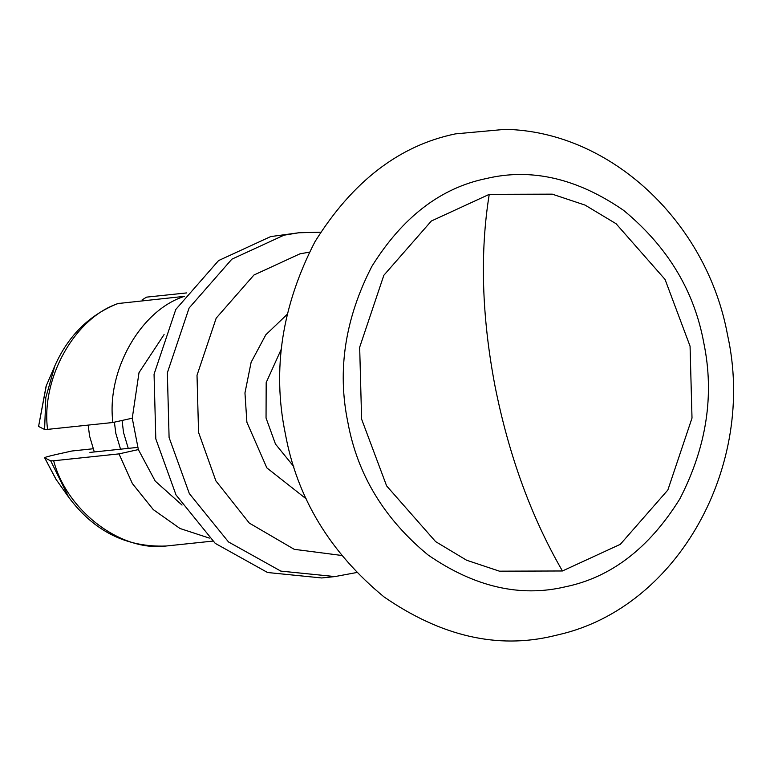 <?xml version="1.0" encoding="UTF-8"?>
<svg xmlns="http://www.w3.org/2000/svg" width="770" height="770" viewBox="0 0 770 770"><rect width="100%" height="100%" fill="white"/><g stroke="black" fill="none" stroke-linecap="round" stroke-linejoin="round"><path stroke-width="1.16" d="M565.507 586.769C520.222 597.559 474.387 586.952 428.024 554.939C384.076 518.672 357.347 474.426 347.838 422.201C337.096 370.245 345.124 318.28 371.92 266.295C402.517 217.198 440.604 187.957 486.168 178.563C531.454 167.773 577.288 178.39 623.652 210.393C667.6 246.66 694.328 290.906 703.838 343.131C714.579 395.087 706.552 447.062 679.756 499.037C649.158 548.134 611.082 577.375 565.507 586.769M489.239 194.358L552.254 194.155L585.065 205.099L616.077 223.724L665.059 279.443L690.064 346.192L692.009 418.072L667.85 490.028L620.322 544.323L562.437 570.974L499.422 571.176L466.61 560.233L435.599 541.608L386.617 485.889L361.611 419.14L359.667 347.26L383.835 275.304L431.354 221.009L489.239 194.358C479.854 252.502 481.76 316.355 494.975 385.914C508.797 455.417 531.29 517.103 562.437 570.974M128.253 448.371L123.537 432.538L122.064 420.458M120.534 449.189L115.818 433.356L114.403 422.162M553.072 636.01C497.362 649.274 440.979 636.232 383.951 596.856C329.897 552.244 297.018 497.815 285.304 433.568C272.099 369.658 281.974 305.728 314.93 241.79C352.573 181.393 399.418 145.424 455.465 133.874L505.197 129.341C611.159 131.449 707.043 222.665 727.554 335.046C756.448 464.599 678.697 607.415 558.414 634.74L553.072 636.01M94.296 451.952L89.59 436.118L88.175 425.098M117.752 303.563L184.54 296.334C140.804 309.925 106.241 370.803 112.901 422.499L47.557 429.381L44.602 429.467L38.577 426.464L46.296 385.712M38.577 426.464L46.094 386.184L54.891 365.74M112.901 422.499L132.257 418.197L138.359 449.584L155.232 481.115L182.038 505.072M164.087 334.555L139.014 372.632L132.257 418.197M93.074 448.766L71.947 450.999L57.019 454.31C48.443 456.235 44.333 457.409 44.679 457.842L50.705 460.845L53.659 460.768L119.004 453.886L138.359 449.584M209.325 538.095L180.007 528.499L153.307 509.634L132.392 483.579L119.004 453.886M186.513 292.927L146.57 297.133L142.103 299.877M212.645 541.118L166.176 546.007M166.06 546.017C126.492 547.509 94.055 531.271 68.742 497.304L55.883 479.142L44.679 457.842L56.181 479.566M306.383 499.037L266.834 467.852L246.891 422.268L244.956 392.931L251.126 362.275L265.814 334.796L286.96 314.564M281.368 348.974L266.179 382.594L266.045 418.014L275.477 444.078L293.745 466.543M334.998 576.566L321.706 577.962L267.536 572.505L215.225 543.36L176.032 494.966L155.809 438.89L154.058 374.201L175.801 309.444L218.574 260.578L270.665 236.592L298.798 232.771L283.957 235.197L231.866 259.172L189.093 308.038L167.35 372.805L169.092 437.495L189.324 493.56L228.517 541.965L280.829 571.109L334.998 576.566L356.5 572.562M137.628 447.389L89.907 452.414M341.293 555.411L294.227 549.318L249.326 523.109L215.879 480.875L198.554 432.365L197.014 375.279L216.197 318.135L253.946 275.015L299.915 253.85L309.367 252.156M47.557 429.381C40.897 377.675 75.46 316.807 119.196 303.207M44.602 429.467L45.805 397.551L54.882 365.75C68.212 335.778 89.147 315.065 117.675 303.592M166.387 545.988C121.198 552.138 66.817 511.02 53.659 460.768M68.742 497.304L50.705 460.845M320.657 232.203L298.798 232.771"/></g></svg>
